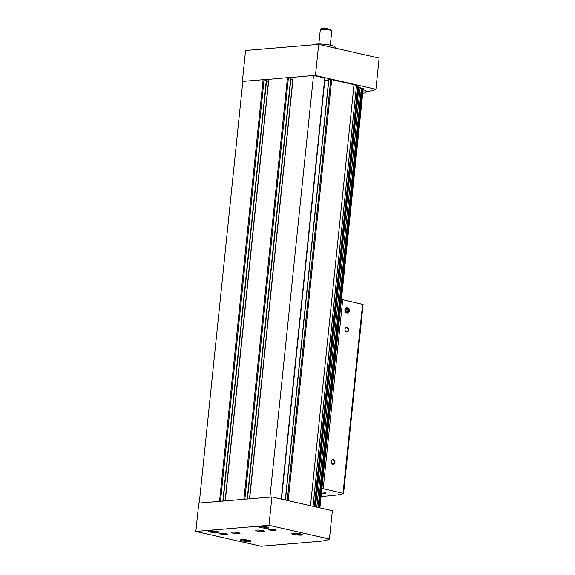 <?xml version="1.0" encoding="UTF-8"?>
<svg xmlns="http://www.w3.org/2000/svg" width="575" height="575" viewBox="0 0 575 575"><rect width="100%" height="100%" fill="white"/><g stroke="black" fill="none" stroke-linecap="round" stroke-linejoin="round"><path stroke-width="0.86" d="M225.601 500.832L245.101 499.201M268.827 79.336L287.486 77.647L290.957 78.351L247.487 498.999M200.007 502.981L220.728 501.242M199.273 502.809L242.822 81.391L263.113 79.688L266.584 80.392L223.114 501.041M249.974 498.791L270.688 497.052M269.955 496.886L313.504 75.462L325.019 78.128L281.513 499.136M318.104 507.452L361.409 88.234L363.113 88.651M314.345 506.597L357.722 86.674L360.166 87.328M310.507 505.727L354.02 84.676L356.478 85.768M266.505 81.154L268.475 81.327M290.878 79.113L292.848 79.285M293.2 77.287L313.504 75.462M324.803 80.177L328.634 80.507M328.857 79.803L331.696 79.602L354.02 84.676M356.414 86.724L357.707 86.76M360.108 88.284L361.402 88.32M365.995 91.569A54.776 8.287 -174.1 0 0 375.913 89.276L315.459 75.526L314.238 75.634M315.459 75.526L318.679 44.347L379.141 58.097L375.913 89.276M293.042 77.409L288.65 77.776M268.669 79.451L264.277 79.817M242.801 81.621L242.341 81.657L242.787 81.758M318.679 44.347L245.561 50.478L242.341 81.657M362.76 93.057A4.614 0.697 -174.1 0 0 365.873 92.719L366.074 90.828A4.614 0.697 -174.1 0 0 363.091 89.858M365.873 92.719A4.614 0.697 -174.1 0 0 362.89 91.748M318.845 43.959L320.318 29.699A5.764 0.87 5.9 0 1 320.397 29.577L321.439 28.75A4.808 0.726 5.9 0 1 329.195 29.095A4.808 0.726 5.9 0 1 330.884 29.727L331.732 30.748A5.764 0.87 5.9 0 1 331.789 30.885L330.316 45.145M320.397 29.577A5.764 0.87 5.9 0 1 329.712 29.986A5.764 0.87 5.9 0 1 331.732 30.748M313.842 44.749L314.079 44.57A10.573 1.596 5.9 0 1 331.143 45.324A10.573 1.596 5.9 0 1 334.858 46.712L336.202 48.329M294.414 533.205A2.882 0.438 -174.1 0 0 295.406 533.564A2.882 0.438 -174.1 0 0 300.035 533.787M242.851 539.594A2.882 0.438 -174.1 0 0 243.843 539.954A2.882 0.438 -174.1 0 0 248.479 540.169M260.971 526.269A2.882 0.438 -174.1 0 0 261.963 526.628A2.882 0.438 -174.1 0 0 266.599 526.851M210.896 530.811A2.882 0.438 -174.1 0 0 211.888 531.171A2.882 0.438 -174.1 0 0 216.516 531.386M318.147 541.463L261.057 546.25L195.859 531.429L198.792 503.082L271.91 496.951L332.364 510.693L329.439 539.041A54.776 8.287 5.9 0 1 318.147 541.463M195.859 531.429L268.978 525.298L271.91 496.951M268.978 525.298L329.439 539.041M269.826 530.042A3.845 0.582 -174.1 0 0 274.124 530.538A3.845 0.582 -174.1 0 0 276.05 530.136A3.845 0.582 -174.1 0 0 272.32 529.259A3.845 0.582 -174.1 0 0 268.496 529.359A3.845 0.582 -174.1 0 0 269.826 530.042M221.08 534.125A3.845 0.582 -174.1 0 0 225.378 534.621A3.845 0.582 -174.1 0 0 227.305 534.225A3.845 0.582 -174.1 0 0 223.574 533.341A3.845 0.582 -174.1 0 0 219.751 533.442A3.845 0.582 -174.1 0 0 221.08 534.125M262.818 530.624A4.327 0.654 5.9 0 1 264.378 531.3A4.327 0.654 5.9 0 1 260.008 531.508A4.327 0.654 5.9 0 1 255.774 530.416A4.327 0.654 5.9 0 1 258.276 530.078A4.327 0.654 5.9 0 1 262.818 530.624M238.445 532.673A4.327 0.654 5.9 0 1 240.005 533.348A4.327 0.654 5.9 0 1 235.635 533.55A4.327 0.654 5.9 0 1 231.402 532.457A4.327 0.654 5.9 0 1 233.903 532.119A4.327 0.654 5.9 0 1 238.445 532.673M260.36 527.512A5.283 0.798 -174.1 0 0 265.916 528.181A5.283 0.798 -174.1 0 0 268.971 527.771A5.283 0.798 -174.1 0 0 263.796 526.434A5.283 0.798 -174.1 0 0 258.455 526.686A5.283 0.798 -174.1 0 0 260.36 527.512M242.24 540.838A5.283 0.798 -174.1 0 0 247.796 541.506A5.283 0.798 -174.1 0 0 250.851 541.097A5.283 0.798 -174.1 0 0 245.676 539.76A5.283 0.798 -174.1 0 0 240.336 540.011A5.283 0.798 -174.1 0 0 242.24 540.838M293.803 534.448A5.283 0.798 -174.1 0 0 299.359 535.124A5.283 0.798 -174.1 0 0 302.414 534.714A5.283 0.798 -174.1 0 0 297.239 533.37A5.283 0.798 -174.1 0 0 291.899 533.629A5.283 0.798 -174.1 0 0 293.803 534.448M210.285 532.055A5.283 0.798 -174.1 0 0 215.841 532.723A5.283 0.798 -174.1 0 0 218.895 532.313A5.283 0.798 -174.1 0 0 213.72 530.977A5.283 0.798 -174.1 0 0 208.38 531.228A5.283 0.798 -174.1 0 0 210.285 532.055M209.76 530.833A4.226 0.64 -174.1 0 0 211.032 531.242A4.226 0.64 -174.1 0 0 217.616 531.645M293.279 533.233A4.226 0.64 -174.1 0 0 294.551 533.636A4.226 0.64 -174.1 0 0 301.135 534.046M241.723 539.616A4.226 0.64 -174.1 0 0 242.995 540.026A4.226 0.64 -174.1 0 0 249.579 540.428M259.842 526.298A4.226 0.64 -174.1 0 0 261.115 526.7A4.226 0.64 -174.1 0 0 267.698 527.11M220.8 533.233A3.191 0.482 -174.1 0 0 221.562 533.456A3.191 0.482 -174.1 0 0 226.313 533.808M269.546 529.151A3.191 0.482 -174.1 0 0 270.308 529.367A3.191 0.482 -174.1 0 0 275.066 529.719M321.389 493.372A5.283 0.798 -174.1 0 0 326.047 493.055A5.283 0.798 -174.1 0 0 321.554 491.798M321.863 488.757L323.2 488.642L343.519 493.436A54.776 8.287 5.9 0 1 333.191 495.37L321.051 496.62M323.2 488.642L342.729 299.668L363.048 304.455M341.392 299.776L342.729 299.668M346.833 313.174A2.882 2.221 85.2 0 0 349.19 309.357A2.882 2.221 85.2 0 0 345.359 308.488A2.882 2.221 85.2 0 0 346.833 313.174M333.371 459.526A2.401 1.854 -94.8 0 1 334.6 463.436A2.401 1.854 -94.8 0 1 331.408 462.71A2.401 1.854 -94.8 0 1 333.371 459.526M347.041 327.24A2.401 1.854 -94.8 0 1 348.27 331.15A2.401 1.854 -94.8 0 1 345.079 330.424A2.401 1.854 -94.8 0 1 347.041 327.24M346.732 327.671A1.984 1.531 -94.8 0 1 348.069 329.734A1.984 1.531 -94.8 0 1 346.696 331.603A1.984 1.531 -94.8 0 1 345.007 329.755A1.984 1.531 -94.8 0 1 346.366 327.649A1.984 1.531 -94.8 0 1 346.732 327.671M333.062 459.957A1.984 1.531 -94.8 0 1 334.398 462.02A1.984 1.531 -94.8 0 1 333.026 463.888A1.984 1.531 -94.8 0 1 331.337 462.041A1.984 1.531 -94.8 0 1 332.695 459.928A1.984 1.531 -94.8 0 1 333.062 459.957M348.321 309.767A1.667 1.287 85.2 0 0 347.3 308.703A1.667 1.287 85.2 0 0 346.107 309.271A1.667 1.287 85.2 0 0 345.942 310.902A1.667 1.287 85.2 0 0 346.962 311.973A1.667 1.287 85.2 0 0 348.148 311.406A1.667 1.287 85.2 0 0 348.321 309.767L347.3 308.703L346.107 309.271L345.942 310.902L346.962 311.973L348.148 311.406L348.321 309.767L347.099 309.875L346.933 311.506L348.148 311.406M348.888 310.737A2.293 1.768 85.2 0 0 346.452 308.186A2.293 1.768 85.2 0 0 346.049 312.088A2.293 1.768 85.2 0 0 348.888 310.737M346.078 308.804L347.3 308.703M346.373 309.113L347.099 309.875M243.937 499.064L287.486 77.647M225.292 500.631L268.841 79.206M219.564 501.113L263.113 79.688M281.261 499.078L324.774 78.028M319.793 507.84L363.127 88.528M319.29 507.725L362.631 88.32M316.782 507.15L360.173 87.278M315.524 506.87L358.944 86.753M313.016 506.295L356.478 85.718M249.665 498.582L293.214 77.165M288.19 500.652L331.696 79.602M220.505 501.192L264.054 79.767M222.856 501.062L266.34 80.292M244.878 499.15L288.427 77.726M247.228 499.021L290.713 78.243M285.43 500.027L328.871 79.681M287.256 500.444L330.754 79.515M314.432 506.618L357.83 86.66M315.021 506.755L358.433 86.674M318.191 507.473L361.517 88.219M318.787 507.61L362.121 88.241M343.052 493.156L362.581 304.182M225.134 500.674L268.683 79.257M249.507 498.633L293.063 77.215M285.286 499.991L328.713 79.724M313.059 506.309L356.514 85.747M314.324 506.597L357.722 86.674M316.818 507.164L360.209 87.307M318.09 507.452L361.409 88.234M319.894 507.862L363.22 88.6M343.577 493.386L363.105 304.405"/></g></svg>
